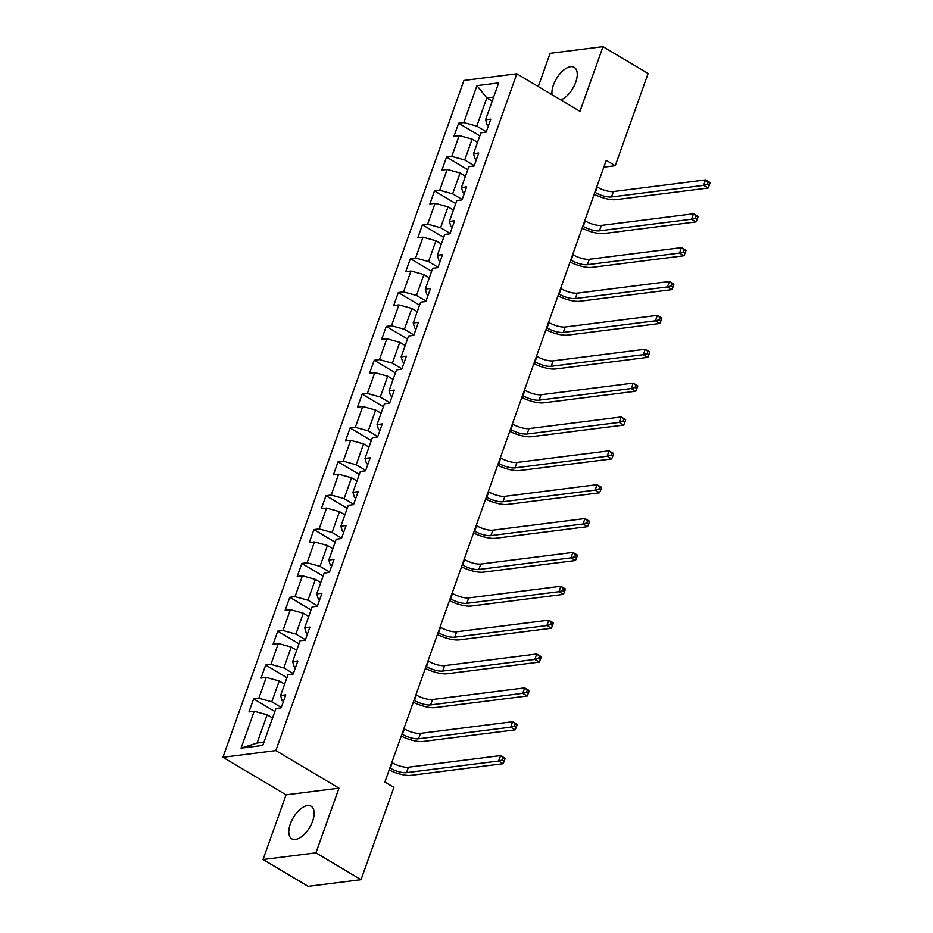 <?xml version="1.0" encoding="UTF-8"?>
<svg xmlns="http://www.w3.org/2000/svg" width="933" height="933" viewBox="0 0 933 933"><rect width="100%" height="100%" fill="white"/><g stroke="black" fill="none" stroke-linecap="round" stroke-linejoin="round"><path stroke-width="1.4" d="M312.613 821.133A18.94 9.517 -59.3 0 0 311.144 806.264A18.94 9.517 -59.3 0 0 290.315 823.956A18.94 9.517 -59.3 0 0 291.784 838.825A18.94 9.517 -59.3 0 0 312.613 821.133M560.85 99.959A18.94 9.517 -59.3 0 0 575.731 82.221A18.94 9.517 -59.3 0 0 574.261 67.351A18.94 9.517 -59.3 0 0 553.432 85.043A18.94 9.517 -59.3 0 0 552.021 94.711M263.036 859.526L315.937 852.855L338.971 788.163L286.069 794.834L263.036 859.526L308.147 886.35L361.036 879.679L393.889 787.417L384.863 782.052L606.24 160.359L615.255 165.724L648.108 73.474L603.01 46.65L550.12 53.321L538.283 86.547M286.069 794.834L222.929 757.281L463.934 80.46L516.835 73.789L275.83 750.61L222.929 757.281M476.973 85.649L463.829 122.561L458.616 123.214L453.974 136.241L459.199 135.577L451.77 156.417L446.557 157.082L441.915 170.098L447.14 169.444L439.711 190.285L434.498 190.938L429.856 203.965L435.081 203.312L427.652 224.142L422.439 224.806L417.797 237.833L423.022 237.169L415.593 258.009L410.38 258.663L405.738 271.69L410.963 271.036L403.546 291.877L398.321 292.53L393.679 305.558L398.904 304.893L391.487 325.734L386.262 326.398L381.632 339.414L386.845 338.761L379.428 359.602L374.203 360.255L369.573 373.282L374.786 372.629L367.369 393.458L362.144 394.123L357.514 407.15L362.727 406.485L355.31 427.326L350.085 427.979L345.455 441.006L350.668 440.353L343.251 461.194L338.038 461.847L333.396 474.874L338.609 474.209L331.192 495.05L325.979 495.715L321.337 508.73L326.55 508.077L319.133 528.918L313.92 529.571L309.278 542.598L314.491 541.933L307.074 562.774L301.86 563.439L297.219 576.466L302.432 575.801L295.015 596.642L289.801 597.295L285.16 610.322L290.385 609.669L282.956 630.51L277.742 631.163L273.101 644.19L278.326 643.525L270.897 664.366L265.683 665.031L261.042 678.046L266.267 677.393L258.838 698.234L253.624 698.887L248.983 711.914L254.208 711.249L241.064 748.161L262.791 745.42L275.935 708.509L281.148 707.855L285.79 694.828L280.576 695.493L287.994 674.652L293.207 673.988L297.849 660.972L292.635 661.625L300.053 640.784L305.266 640.131L309.908 627.104L304.683 627.757L312.112 606.928L317.325 606.263L321.967 593.236L316.742 593.901L324.171 573.06L329.384 572.407L334.026 559.38L328.801 560.033L336.23 539.192L341.443 538.539L346.085 525.512L340.86 526.177L348.289 505.336L353.502 504.671L358.144 491.656L352.919 492.309L360.336 471.468L365.561 470.815L370.203 457.788L364.978 458.441L372.395 437.612L377.62 436.947L382.25 423.92L377.037 424.585L384.454 403.744L389.679 403.091L394.309 390.064L389.096 390.717L396.513 369.876L401.738 369.223L406.368 356.196L401.155 356.861L408.572 336.02L413.797 335.355L418.427 322.34L413.214 322.993L420.631 302.152L425.845 301.499L430.486 288.472L425.273 289.137L432.69 268.296L437.904 267.631L442.545 254.604L437.332 255.269L444.749 234.428L449.963 233.775L454.604 220.748L449.391 221.401L456.808 200.572L462.022 199.907L466.663 186.88L461.438 187.545L468.867 166.704L474.081 166.039L478.722 153.024L473.498 153.677L480.927 132.836L486.14 132.183L490.781 119.156L485.557 119.821L498.7 82.909L476.973 85.649L486.816 97.907L476.763 126.13L486.28 131.786M280.576 695.493L282.069 700.508L283.469 701.336M281.288 707.459L271.783 701.803L279.2 680.962L284.6 684.181M258.838 698.234L271.783 701.803M266.267 677.393L279.2 680.962M292.635 661.625L294.128 666.64L295.528 667.468M293.347 673.603L283.83 667.935L291.259 647.094L296.659 650.313M270.897 664.366L283.83 667.935M278.326 643.525L291.259 647.094M304.683 627.757L306.187 632.772L307.587 633.612M305.406 639.735L295.889 634.078L303.318 613.238L308.718 616.445M282.956 630.51L295.889 634.078M290.385 609.669L303.318 613.238M316.742 593.901L318.246 598.916L319.646 599.744M317.465 605.867L307.948 600.211L315.377 579.37L320.777 582.589M295.015 596.642L307.948 600.211M302.432 575.801L315.377 579.37M328.801 560.033L330.305 565.048L331.705 565.888M329.524 572.011L320.007 566.343L327.425 545.513L332.836 548.721M307.074 562.774L320.007 566.343M314.491 541.933L327.425 545.513M340.86 526.177L342.364 531.192L343.764 532.02M341.583 538.143L332.066 532.486L339.484 511.646L344.895 514.864M319.133 528.918L332.066 532.486M326.55 508.077L339.484 511.646M352.919 492.309L354.423 497.324L355.823 498.164M353.642 504.286L344.125 498.619L351.543 477.778L356.954 480.996M331.192 495.05L344.125 498.619M338.609 474.209L351.543 477.778M364.978 458.441L366.482 463.456L367.882 464.296M365.701 470.419L356.184 464.762L363.602 443.921L369.013 447.129M343.251 461.194L356.184 464.762M350.668 440.353L363.602 443.921M377.037 424.585L378.53 429.6L379.941 430.428M377.76 436.551L368.243 430.894L375.661 410.054L381.061 413.272M355.31 427.326L368.243 430.894M362.727 406.485L375.661 410.054M389.096 390.717L390.589 395.732L392 396.572M389.819 402.694L380.302 397.026L387.72 376.197L393.12 379.404M367.369 393.458L380.302 397.026M374.786 372.629L387.72 376.197M401.155 356.861L402.648 361.876L404.059 362.704M401.878 368.827L392.361 363.17L399.779 342.329L405.179 345.548M379.428 359.602L392.361 363.17M386.845 338.761L399.779 342.329M413.214 322.993L414.707 328.008L416.118 328.848M413.937 334.97L404.421 329.302L411.838 308.461L417.238 311.68M391.487 325.734L404.421 329.302M398.904 304.893L411.838 308.461M425.273 289.137L426.766 294.14L428.165 294.98M425.996 301.102L416.48 295.446L423.897 274.605L429.297 277.812M403.546 291.877L416.48 295.446M410.963 271.036L423.897 274.605M437.332 255.269L438.825 260.284L440.224 261.112M438.044 267.235L428.539 261.578L435.956 240.737L441.356 243.956M415.593 258.009L428.539 261.578M423.022 237.169L435.956 240.737M449.391 221.401L450.884 226.416L452.283 227.255M450.103 233.378L440.586 227.722L448.015 206.881L453.415 210.088M427.652 224.142L440.586 227.722M435.081 203.312L448.015 206.881M461.438 187.545L462.943 192.56L464.342 193.388M462.162 199.51L452.645 193.854L460.074 173.013L465.474 176.232M439.711 190.285L452.645 193.854M447.14 169.444L460.074 173.013M473.498 153.677L475.002 158.692L476.401 159.531M474.221 165.654L464.704 159.986L472.133 139.145L477.533 142.364M451.77 156.417L464.704 159.986M459.199 135.577L472.133 139.145M485.557 119.821L487.061 124.824L488.46 125.663M492.216 101.126L486.816 97.907L493.674 97.044M463.829 122.561L476.763 126.13M315.937 852.855L361.036 879.679M338.971 788.163L275.83 750.61M516.835 73.789L579.976 111.342L603.01 46.65M603.814 167.17L615.255 165.724M272.541 718.037L267.141 714.83L257.088 743.041L263.946 742.178M241.064 748.161L257.088 743.041M254.208 711.249L267.141 714.83M458.616 123.214L479.854 135.845M446.557 157.082L467.795 169.713M434.498 190.938L455.736 203.569M422.439 224.806L443.676 237.437M410.38 258.663L431.617 271.293M398.321 292.53L419.558 305.161M386.262 326.398L407.499 339.029M374.203 360.255L395.44 372.885M362.144 394.123L383.381 406.753M350.085 427.979L371.334 440.609M338.038 461.847L359.275 474.477M325.979 495.715L347.216 508.345M313.92 529.571L335.157 542.201M301.86 563.439L323.098 576.069M289.801 597.295L311.039 609.925M277.742 631.163L298.98 643.793M265.683 665.031L286.921 677.661M253.624 698.887L274.862 711.517M594.881 192.256L595.324 192.513A12.141 3.825 -160.4 0 0 611.488 196.98L703.622 185.352L705.558 179.929L710.071 182.611L709.99 183.195L708.194 182.122L707.412 184.291L709.22 185.364L709.99 183.195M596.817 186.822L597.26 187.09A12.141 3.825 -160.4 0 0 613.424 191.545L705.558 179.929L708.194 182.122M707.412 184.291L703.622 185.352L708.135 188.034L616.002 199.662A18.205 5.738 19.6 0 1 594.158 194.286M708.135 188.034L709.22 185.364M582.822 226.113L583.265 226.381A12.141 3.825 -160.4 0 0 599.429 230.836L691.563 219.22L693.499 213.785L698.012 216.468L697.931 217.062L696.135 215.989L695.353 218.159L697.161 219.232L697.931 217.062M584.758 220.689L585.201 220.946A12.141 3.825 -160.4 0 0 601.365 225.413L693.499 213.785L696.135 215.989M695.353 218.159L691.563 219.22L696.076 221.902L603.943 233.518A18.205 5.738 19.6 0 1 582.099 228.153M696.076 221.902L697.161 219.232M570.774 259.98L571.206 260.237A12.141 3.825 -160.4 0 0 587.37 264.704L679.504 253.076L681.44 247.653L685.953 250.336L685.872 250.919L684.076 249.846L683.306 252.027L685.102 253.1L685.872 250.919M572.699 254.557L573.142 254.814A12.141 3.825 -160.4 0 0 589.306 259.281L681.44 247.653L684.076 249.846M683.306 252.027L679.504 253.076L684.017 255.759L591.884 267.386A18.205 5.738 19.6 0 1 570.04 262.021M684.017 255.759L685.102 253.1M558.715 293.848L559.147 294.105A12.141 3.825 -160.4 0 0 575.311 298.56L667.457 286.944L669.381 281.521L673.894 284.203L672.017 283.714L671.247 285.883L673.043 286.956L673.824 284.787M560.64 288.414L561.083 288.67A12.141 3.825 -160.4 0 0 577.247 293.137L669.381 281.521L672.017 283.714M671.247 285.883L667.457 286.944L671.958 289.627L579.825 301.242A18.205 5.738 19.6 0 1 557.981 295.878M671.958 289.627L673.043 286.956M546.656 327.705L547.088 327.961A12.141 3.825 -160.4 0 0 563.252 332.428L655.398 320.8L657.322 315.377L661.835 318.06L661.765 318.654L659.958 317.582L659.188 319.751L660.984 320.824L661.765 318.654M548.581 322.282L549.024 322.538A12.141 3.825 -160.4 0 0 565.188 327.005L657.322 315.377L659.958 317.582M659.188 319.751L655.398 320.8L659.899 323.483L567.765 335.11A18.205 5.738 19.6 0 1 545.933 329.746M659.899 323.483L660.984 320.824M534.597 361.572L535.029 361.829A12.141 3.825 -160.4 0 0 551.205 366.296L643.338 354.668L645.263 349.245L649.776 351.928L647.899 351.438L647.129 353.607L648.925 354.68L649.706 352.511M536.522 356.138L536.965 356.406A12.141 3.825 -160.4 0 0 553.129 360.861L645.263 349.245L647.899 351.438M647.129 353.607L643.338 354.668L647.84 357.351L555.706 368.978A18.205 5.738 19.6 0 1 533.874 363.602M647.84 357.351L648.925 354.68M522.538 395.429L522.97 395.697A12.141 3.825 -160.4 0 0 539.146 400.152L631.279 388.536L633.204 383.101L637.717 385.784L637.647 386.379L635.84 385.306L635.07 387.475L636.877 388.548L637.647 386.379M524.474 390.006L524.906 390.262A12.141 3.825 -160.4 0 0 541.07 394.729L633.204 383.101L635.84 385.306M635.07 387.475L631.279 388.536L635.781 391.219L543.647 402.834A18.205 5.738 19.6 0 1 521.815 397.47M635.781 391.219L636.877 388.548M510.479 429.297L510.911 429.553A12.141 3.825 -160.4 0 0 527.087 434.02L619.22 422.392L621.156 416.969L625.658 419.652L623.78 419.162L623.011 421.343L624.818 422.416L625.588 420.235M512.415 423.874L512.847 424.13A12.141 3.825 -160.4 0 0 529.011 428.597L621.156 416.969L623.78 419.162M623.011 421.343L619.22 422.392L623.734 425.075L531.588 436.702A18.205 5.738 19.6 0 1 509.756 431.326M623.734 425.075L624.818 422.416M498.42 463.153L498.852 463.421A12.141 3.825 -160.4 0 0 515.028 467.876L607.161 456.26L609.097 450.837L613.599 453.52L611.721 453.03L610.952 455.199L612.759 456.272L613.529 454.103M500.356 457.73L500.788 457.986A12.141 3.825 -160.4 0 0 516.952 462.453L609.097 450.837L611.721 453.03M610.952 455.199L607.161 456.26L611.675 458.943L519.541 470.559A18.205 5.738 19.6 0 1 497.697 465.194M611.675 458.943L612.759 456.272M486.361 497.021L486.804 497.277A12.141 3.825 -160.4 0 0 502.969 501.744L595.102 490.117L597.038 484.694L601.54 487.376L601.47 487.971L599.662 486.898L598.893 489.067L600.7 490.14L601.47 487.971M488.297 491.598L488.729 491.854A12.141 3.825 -160.4 0 0 504.905 496.321L597.038 484.694L599.662 486.898M598.893 489.067L595.102 490.117L599.616 492.799L507.482 504.426A18.205 5.738 19.6 0 1 485.638 499.062M599.616 492.799L600.7 490.14M474.302 530.889L474.745 531.145A12.141 3.825 -160.4 0 0 490.91 535.612L583.043 523.984L584.979 518.561L589.481 521.244L587.603 520.754L586.834 522.923L588.641 523.996L589.411 521.827M476.238 525.454L476.67 525.722A12.141 3.825 -160.4 0 0 492.846 530.177L584.979 518.561L587.603 520.754M586.834 522.923L583.043 523.984L587.557 526.667L495.423 538.294A18.205 5.738 19.6 0 1 473.579 532.918M587.557 526.667L588.641 523.996M462.243 564.745L462.686 565.013A12.141 3.825 -160.4 0 0 478.851 569.468L570.984 557.852L572.92 552.418L577.434 555.1L577.352 555.695L575.544 554.622L574.775 556.791L576.582 557.864L577.352 555.695M464.179 559.322L464.611 559.578A12.141 3.825 -160.4 0 0 480.787 564.045L572.92 552.418L575.544 554.622M574.775 556.791L570.984 557.852L575.498 560.535L483.364 572.151A18.205 5.738 19.6 0 1 461.52 566.786M575.498 560.535L576.582 557.864M450.184 598.613L450.627 598.869A12.141 3.825 -160.4 0 0 466.792 603.336L558.925 591.709L560.861 586.286L565.375 588.968L565.293 589.551L563.497 588.478L562.716 590.659L564.523 591.732L565.293 589.551M452.12 593.19L452.552 593.446A12.141 3.825 -160.4 0 0 468.728 597.901L560.861 586.286L563.497 588.478M562.716 590.659L558.925 591.709L563.439 594.391L471.305 606.018A18.205 5.738 19.6 0 1 449.461 600.642M563.439 594.391L564.523 591.732M438.125 632.469L438.568 632.737A12.141 3.825 -160.4 0 0 454.733 637.192L546.866 625.577L548.802 620.153L553.316 622.836L553.234 623.419L551.438 622.346L550.657 624.515L552.464 625.588L553.234 623.419M440.061 627.046L440.504 627.303A12.141 3.825 -160.4 0 0 456.669 631.769L548.802 620.153L551.438 622.346M550.657 624.515L546.866 625.577L551.38 628.259L459.246 639.875A18.205 5.738 19.6 0 1 437.402 634.51M551.38 628.259L552.464 625.588M426.066 666.337L426.509 666.594A12.141 3.825 -160.4 0 0 442.674 671.06L534.807 659.433L536.743 654.01L541.257 656.692L541.175 657.287L539.379 656.214L538.598 658.383L540.405 659.456L541.175 657.287M428.002 660.914L428.445 661.17A12.141 3.825 -160.4 0 0 444.609 665.637L536.743 654.01L539.379 656.214M538.598 658.383L534.807 659.433L539.321 662.115L447.187 673.743A18.205 5.738 19.6 0 1 425.343 668.378M539.321 662.115L540.405 659.456M414.019 700.205L414.45 700.461A12.141 3.825 -160.4 0 0 430.614 704.928L522.748 693.301L524.684 687.878L529.198 690.56L529.116 691.143L527.32 690.07L526.55 692.239L528.346 693.312L529.116 691.143M415.943 694.77L416.386 695.038A12.141 3.825 -160.4 0 0 432.55 699.493L524.684 687.878L527.32 690.07M526.55 692.239L522.748 693.301L527.262 695.983L435.128 707.611A18.205 5.738 19.6 0 1 413.284 702.234M527.262 695.983L528.346 693.312M401.96 734.061L402.391 734.329A12.141 3.825 -160.4 0 0 418.555 738.784L510.701 727.169L512.625 721.734L517.139 724.416L517.069 725.011L515.261 723.938L514.491 726.107L516.287 727.18L517.069 725.011M403.884 728.638L404.327 728.895A12.141 3.825 -160.4 0 0 420.491 733.361L512.625 721.734L515.261 723.938M514.491 726.107L510.701 727.169L515.203 729.851L423.069 741.467A18.205 5.738 19.6 0 1 401.225 736.102M515.203 729.851L516.287 727.18M389.901 767.929L390.332 768.186A12.141 3.825 -160.4 0 0 406.496 772.652L498.642 761.025L500.566 755.602L505.08 758.284L503.202 757.794L502.432 759.975L504.228 761.048L505.01 758.867M391.825 762.506L392.268 762.762A12.141 3.825 -160.4 0 0 408.432 767.218L500.566 755.602L503.202 757.794M502.432 759.975L498.642 761.025L503.144 763.707L411.01 775.335A18.205 5.738 19.6 0 1 389.178 769.958M503.144 763.707L504.228 761.048M597.26 187.09L595.324 192.513M613.424 191.545L611.488 196.98M585.201 220.946L583.265 226.381M601.365 225.413L599.429 230.836M573.142 254.814L571.206 260.237M589.306 259.281L587.37 264.704M561.083 288.67L559.147 294.105M577.247 293.137L575.311 298.56M549.024 322.538L547.088 327.961M565.188 327.005L563.252 332.428M536.965 356.406L535.029 361.829M553.129 360.861L551.205 366.296M524.906 390.262L522.97 395.697M541.07 394.729L539.146 400.152M512.847 424.13L510.911 429.553M529.011 428.597L527.087 434.02M500.788 457.986L498.852 463.421M516.952 462.453L515.028 467.876M488.729 491.854L486.804 497.277M504.905 496.321L502.969 501.744M476.67 525.722L474.745 531.145M492.846 530.177L490.91 535.612M464.611 559.578L462.686 565.013M480.787 564.045L478.851 569.468M452.552 593.446L450.627 598.869M468.728 597.901L466.792 603.336M440.504 627.303L438.568 632.737M456.669 631.769L454.733 637.192M428.445 661.17L426.509 666.594M444.609 665.637L442.674 671.06M416.386 695.038L414.45 700.461M432.55 699.493L430.614 704.928M404.327 728.895L402.391 734.329M420.491 733.361L418.555 738.784M392.268 762.762L390.332 768.186M408.432 767.218L406.496 772.652"/></g></svg>
